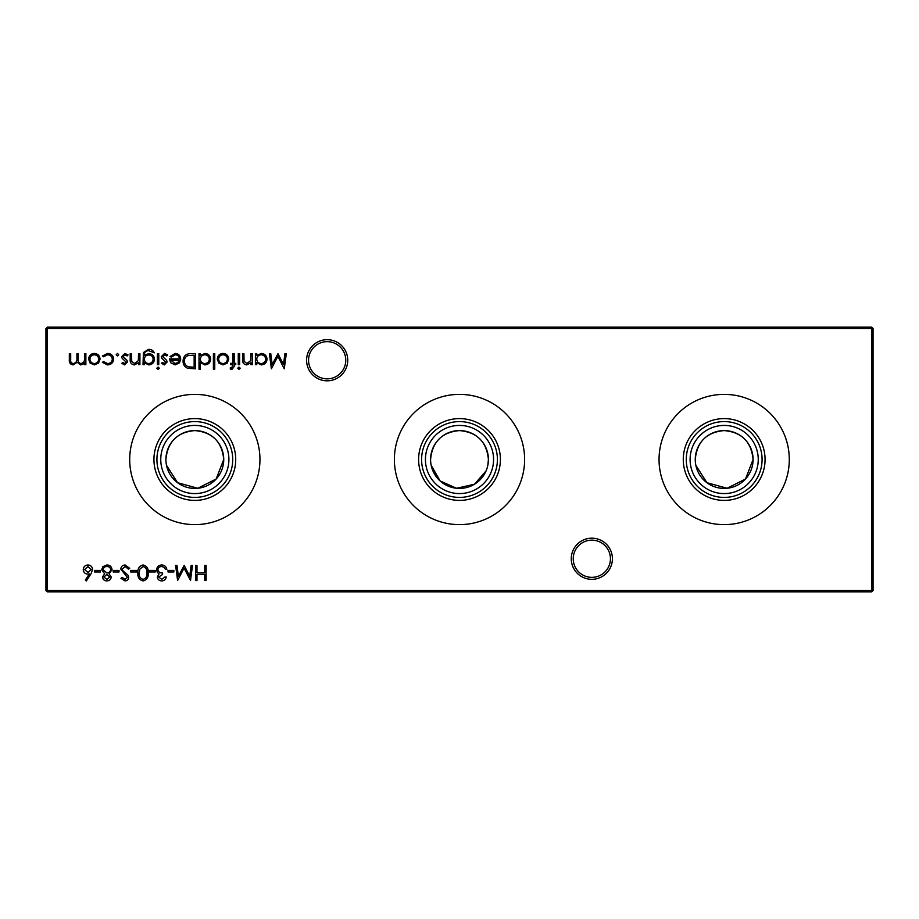 <?xml version="1.0" encoding="UTF-8"?>
<svg xmlns="http://www.w3.org/2000/svg" width="919" height="919" viewBox="0 0 919 919"><rect width="100%" height="100%" fill="white"/><g stroke="black" fill="none" stroke-linecap="round" stroke-linejoin="round"><path stroke-width="1.38" d="M571.262 558.752A20.574 20.574 0 0 1 591.836 538.178A20.574 20.574 0 0 1 612.41 558.752A20.574 20.574 0 0 1 591.836 579.326A20.574 20.574 0 0 1 571.262 558.752M610.434 558.752A18.598 18.598 0 0 0 591.836 540.154A18.598 18.598 0 0 0 573.238 558.752A18.598 18.598 0 0 0 591.836 577.35A18.598 18.598 0 0 0 610.434 558.752M306.59 360.248A20.574 20.574 0 0 1 327.164 339.674A20.574 20.574 0 0 1 347.738 360.248A20.574 20.574 0 0 1 327.164 380.822A20.574 20.574 0 0 1 306.59 360.248M345.762 360.248A18.598 18.598 0 0 0 327.164 341.65A18.598 18.598 0 0 0 308.566 360.248A18.598 18.598 0 0 0 327.164 378.846A18.598 18.598 0 0 0 345.762 360.248M695.258 459.5A28.914 28.914 0 0 1 724.172 430.586A28.914 28.914 0 0 1 753.086 459.5C751.363 441.775 741.713 432.137 724.138 430.586C706.573 432.183 696.947 441.832 695.258 459.5A28.914 28.914 0 0 0 724.172 488.414A28.914 28.914 0 0 0 753.086 459.5L745.493 479.029L727.101 488.265L706.918 482.705L695.855 465.336M690.1 459.5A34.072 34.072 0 0 1 724.172 425.428A34.072 34.072 0 0 1 758.244 459.5A34.072 34.072 0 0 1 724.172 493.572A34.072 34.072 0 0 1 690.1 459.5M686.263 459.5A37.909 37.909 0 0 1 724.172 421.591A37.909 37.909 0 0 1 762.081 459.5A37.909 37.909 0 0 1 724.172 497.409A37.909 37.909 0 0 1 686.263 459.5M683.276 459.5A40.895 40.895 0 0 1 724.172 418.604A40.895 40.895 0 0 1 765.067 459.5A40.895 40.895 0 0 1 724.172 500.396A40.895 40.895 0 0 1 683.276 459.5M659.049 459.5A65.123 65.123 0 0 1 724.172 394.377A65.123 65.123 0 0 1 789.295 459.5A65.123 65.123 0 0 1 724.172 524.623A65.123 65.123 0 0 1 659.049 459.5M430.586 459.5A28.914 28.914 0 0 1 459.5 430.586A28.914 28.914 0 0 1 488.414 459.5C486.691 441.775 477.041 432.137 459.466 430.586C441.901 432.183 432.275 441.832 430.586 459.5A28.914 28.914 0 0 0 459.5 488.414A28.914 28.914 0 0 0 488.414 459.5L487.817 465.359M425.428 459.5A34.072 34.072 0 0 1 459.5 425.428A34.072 34.072 0 0 1 493.572 459.5A34.072 34.072 0 0 1 459.5 493.572A34.072 34.072 0 0 1 425.428 459.5M421.591 459.5A37.909 37.909 0 0 1 459.5 421.591A37.909 37.909 0 0 1 497.409 459.5A37.909 37.909 0 0 1 459.5 497.409A37.909 37.909 0 0 1 421.591 459.5M418.604 459.5A40.895 40.895 0 0 1 459.5 418.604A40.895 40.895 0 0 1 500.396 459.5A40.895 40.895 0 0 1 459.5 500.396A40.895 40.895 0 0 1 418.604 459.5M394.377 459.5A65.123 65.123 0 0 1 459.5 394.377A65.123 65.123 0 0 1 524.623 459.5A65.123 65.123 0 0 1 459.5 524.623A65.123 65.123 0 0 1 394.377 459.5M165.914 459.5A28.914 28.914 0 0 1 194.828 430.586A28.914 28.914 0 0 1 223.742 459.5C222.019 441.775 212.369 432.137 194.794 430.586C177.229 432.183 167.603 441.832 165.914 459.5A28.914 28.914 0 0 0 194.828 488.414A28.914 28.914 0 0 0 223.742 459.5L216.149 479.029L197.757 488.265L177.574 482.705L166.511 465.336M160.756 459.5A34.072 34.072 0 0 1 194.828 425.428A34.072 34.072 0 0 1 228.9 459.5A34.072 34.072 0 0 1 194.828 493.572A34.072 34.072 0 0 1 160.756 459.5M156.919 459.5A37.909 37.909 0 0 1 194.828 421.591A37.909 37.909 0 0 1 232.737 459.5A37.909 37.909 0 0 1 194.828 497.409A37.909 37.909 0 0 1 156.919 459.5M153.933 459.5A40.895 40.895 0 0 1 194.828 418.604A40.895 40.895 0 0 1 235.723 459.5A40.895 40.895 0 0 1 194.828 500.396A40.895 40.895 0 0 1 153.933 459.5M129.705 459.5A65.123 65.123 0 0 1 194.828 394.377A65.123 65.123 0 0 1 259.951 459.5A65.123 65.123 0 0 1 194.828 524.623A65.123 65.123 0 0 1 129.705 459.5M90.889 573.996L86.363 580.923L85.318 580.096L89.327 573.973L87.753 574.122C84.996 573.87 83.503 572.376 83.25 569.619C83.514 566.759 85.099 565.208 87.994 564.978C90.809 565.231 92.337 566.77 92.589 569.596L90.889 573.996M102.503 576.983L104.651 573.812L101.722 569.78L102.871 566.644L106.891 564.978C109.958 565.082 111.67 566.632 112.026 569.665L109.039 573.812L111.245 577.029C110.843 579.498 109.361 580.797 106.799 580.923C104.284 580.762 102.848 579.452 102.503 576.983M252.277 353.631L252.277 364.717L250.91 364.717L250.91 362.718L246.694 364.912C243.65 364.418 242.271 362.546 242.559 359.295L242.559 353.631L243.914 353.631L244.075 361.362L246.935 363.545L250.703 360.616L250.91 353.631L252.277 353.631M239.641 353.631L239.641 364.717L238.274 364.717L238.274 353.631L239.641 353.631M125.11 564.978L129.717 568.298L128.43 569.068L125.11 566.541L122.135 569.102L122.675 570.596L127.902 575.076L128.74 577.385C128.511 579.602 127.259 580.774 125.007 580.923L120.963 578.35L122.204 577.419L125.156 579.361L127.385 577.442L120.78 569.079C121.078 566.541 122.526 565.174 125.11 564.978M143.111 564.978C146.937 565.989 148.625 568.643 148.189 572.939C148.637 577.247 146.948 579.912 143.111 580.923C139.251 579.923 137.505 577.27 137.884 572.939C137.505 568.62 139.251 565.966 143.111 564.978M161.733 579.361L164.903 577.029L166.27 577.029C165.696 579.452 164.191 580.751 161.755 580.923C159.171 580.785 157.7 579.475 157.321 576.983L159.09 573.858L157.448 572.571L156.54 569.872C156.919 566.793 158.665 565.162 161.79 564.978C164.627 565.139 166.316 566.632 166.844 569.447L165.489 569.447L164.294 567.356L161.767 566.541C159.55 566.563 158.263 567.632 157.907 569.746C158.47 572.043 160.021 573.111 162.571 572.951L162.571 574.501L158.688 576.983L161.733 579.361M191.141 565.369L192.508 565.369L190.509 580.532L184.053 568.091L177.608 580.532L175.598 565.369L176.965 565.369L178.412 576.282L184.191 565.369L189.693 576.305L191.141 565.369M98.54 363.074L94.312 364.912L90.108 363.085L88.592 359.145C88.913 355.63 90.82 353.735 94.312 353.436C97.816 353.723 99.734 355.63 100.056 359.145L98.54 363.074M118.723 354.7L117.46 355.963L116.196 354.7L117.46 353.436L118.723 354.7M139.906 353.631L139.906 364.717L138.551 364.717L138.551 362.718L134.335 364.912C131.279 364.418 129.901 362.546 130.188 359.295L130.188 353.631L131.555 353.631L131.716 361.362L134.576 363.545L138.344 360.616L138.551 353.631L139.906 353.631M158.769 353.631L158.769 364.717L157.402 364.717L157.402 353.631L158.769 353.631M164.329 364.912L161.491 363.327L162.41 362.385L164.329 363.545L165.765 362.052L161.813 358.353L161.296 356.641L164.547 353.436L167.706 354.941L166.81 355.963L164.616 354.803L162.652 356.583L166.615 360.294L167.132 361.994L164.329 364.912M190.807 353.631L195.506 353.631L195.506 368.795L187.637 368.243C184.558 366.865 183.042 364.452 183.065 361.018C183.352 356.135 185.937 353.677 190.807 353.631M214.759 353.631L214.759 369.185L213.392 369.185L213.392 353.631L214.759 353.631M231.967 369.381L230.313 369.093L230.313 367.68L231.691 368.014L232.829 364.717L230.508 364.717L230.508 363.35L232.829 363.35L232.84 353.631L234.196 353.631L234.196 363.35L235.746 363.35L235.746 364.717L234.196 364.717L234.196 366.486L231.967 369.381M873.05 328.485L47.271 328.485L47.271 590.515L871.729 590.515L871.729 327.164L873.05 328.485L873.05 590.515L871.729 590.515L871.729 591.836L47.271 591.836L47.271 590.515L45.95 590.515L45.95 328.485L47.271 327.164L871.729 327.164M206.12 565.369L206.12 580.532L204.753 580.532L204.753 574.306L196.976 574.306L196.976 580.532L195.621 580.532L195.621 565.369L196.976 565.369L196.976 572.755L204.753 572.755L204.753 565.369L206.12 565.369M227.234 363.074L223.007 364.912L218.802 363.085L217.286 359.145C217.608 355.63 219.515 353.735 223.007 353.436C226.511 353.723 228.429 355.63 228.751 359.145L227.234 363.074M200.365 369.185L199.009 369.185L199.009 353.631L200.365 353.631L200.365 355.55L204.891 353.436C208.418 353.758 210.348 355.687 210.669 359.203C210.313 362.695 208.372 364.602 204.857 364.912L200.365 362.568L200.365 369.185M175.334 354.803L171.256 357.135L170.038 356.492L175.161 353.436C178.619 353.735 180.48 355.63 180.733 359.145L179.458 362.844L175.127 364.912L170.67 362.729L169.464 358.881L179.377 358.881C179.171 356.377 177.815 355.021 175.334 354.803M159.355 368.209L158.091 369.381L156.827 368.209L158.091 367.049L159.355 368.209M144.386 362.775L144.386 364.717L143.019 364.717L143.421 352.517L148.637 349.358C151.313 349.3 153.197 350.461 154.3 352.85L148.763 350.713C145.799 350.771 144.34 352.253 144.386 355.182L148.809 353.631C152.267 353.918 154.162 355.779 154.495 359.203C154.151 362.672 152.244 364.567 148.763 364.912L144.386 362.775M124.674 364.912L121.836 363.327L122.755 362.385L124.674 363.545L126.11 362.052L122.158 358.353L121.641 356.641L124.881 353.436L128.051 354.941L127.155 355.963L124.95 354.803L122.997 356.583L126.96 360.294L127.465 361.994L124.674 364.912M107.466 364.912L102.388 362.304L103.525 361.604L107.569 363.545C110.383 363.407 111.969 361.96 112.302 359.203C111.969 356.411 110.383 354.952 107.557 354.803L103.525 356.744L102.388 355.998L107.58 353.436C111.21 353.631 113.244 355.515 113.669 359.076C113.255 362.752 111.188 364.694 107.466 364.912M85.869 353.631L85.869 364.717L84.502 364.717L84.502 362.787L82.974 364.349L80.688 364.912L77.162 362.235L73.095 364.912C70.303 364.406 69.051 362.649 69.339 359.628L69.339 353.631L70.706 353.631L70.706 359.639C70.395 361.891 71.268 363.189 73.325 363.545C76.116 362.89 77.311 361.018 76.92 357.939L76.92 353.631L78.287 353.631L78.287 359.272C77.908 361.649 78.781 363.085 80.918 363.545C83.595 362.959 84.789 361.201 84.502 358.295L84.502 353.631L85.869 353.631M173.852 570.423L173.852 571.974L168.016 571.974L168.016 570.423L173.852 570.423M155.185 570.423L155.185 571.974L149.349 571.974L149.349 570.423L155.185 570.423M136.517 570.423L136.517 571.974L130.693 571.974L130.693 570.423L136.517 570.423M119.022 570.423L119.022 571.974L113.198 571.974L113.198 570.423L119.022 570.423M240.227 368.209L238.963 369.381L237.699 368.209L238.963 367.049L240.227 368.209M256.746 364.717L255.39 364.717L255.39 353.631L256.746 353.631L256.746 355.55L261.272 353.436C264.798 353.758 266.728 355.687 267.05 359.203C266.694 362.695 264.752 364.602 261.226 364.912L256.746 362.66L256.746 364.717M100.366 570.423L100.366 571.974L94.531 571.974L94.531 570.423L100.366 570.423M284.924 353.631L286.291 353.631L284.293 368.795L277.837 356.354L271.392 368.795L269.382 353.631L270.749 353.631L272.208 364.544L277.986 353.631L283.477 364.567L284.924 353.631M431.183 465.336L440.121 480.97L456.536 488.265L474.491 484.221L486.094 470.861M45.95 328.485L47.271 328.485L47.271 327.164M873.05 590.515L871.729 591.836M47.271 591.836L45.95 590.515M218.642 359.134C218.894 361.81 220.353 363.281 223.018 363.545C225.695 363.281 227.142 361.81 227.395 359.134C227.142 356.469 225.683 355.021 223.018 354.803C220.353 355.021 218.894 356.469 218.642 359.134M200.365 359.145C200.618 361.868 202.1 363.338 204.834 363.545C207.533 363.327 209.027 361.868 209.314 359.191C209.027 356.515 207.533 355.044 204.845 354.803C202.123 354.998 200.629 356.457 200.365 359.145M194.15 367.244L194.15 355.182L188.073 355.573C185.638 356.549 184.42 358.364 184.432 361.029C184.443 363.89 185.776 365.819 188.418 366.819L194.15 367.244M179.228 360.237L170.819 360.237L175.058 363.545L177.918 362.511L179.228 360.237M144.386 359.237C144.582 361.879 146.006 363.315 148.66 363.545C151.371 363.315 152.864 361.856 153.128 359.157C152.887 356.515 151.417 355.125 148.74 354.987C146.029 355.125 144.582 356.538 144.386 359.237M89.947 359.134C90.2 361.81 91.659 363.281 94.324 363.545C96.989 363.281 98.448 361.81 98.701 359.134C98.448 356.469 96.989 355.021 94.324 354.803C91.659 355.021 90.2 356.469 89.947 359.134M143.065 579.361C145.995 578.453 147.247 576.316 146.822 572.951C147.247 569.596 145.995 567.448 143.065 566.541L139.814 569.137L139.24 572.951C138.895 576.293 140.17 578.43 143.065 579.361M256.746 359.145C256.998 361.868 258.48 363.338 261.214 363.545C263.914 363.327 265.396 361.868 265.694 359.191C265.396 356.515 263.914 355.044 261.226 354.803C258.492 354.998 256.998 356.457 256.746 359.145M103.858 577.04L106.88 579.361L109.889 577.006L106.822 574.501L103.858 577.04M103.089 569.757L106.788 572.951C109.016 572.87 110.314 571.756 110.671 569.619C110.314 567.551 109.051 566.529 106.88 566.541C104.686 566.563 103.41 567.643 103.089 569.757M84.617 569.539L88.04 572.56L91.222 569.539L87.925 566.541L84.617 569.539"/></g></svg>
